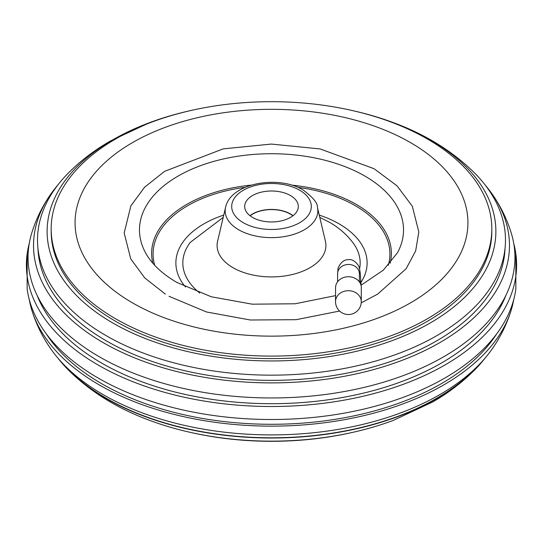 <?xml version="1.0" encoding="UTF-8"?>
<svg xmlns="http://www.w3.org/2000/svg" width="543" height="543" viewBox="0 0 543 543"><rect width="100%" height="100%" fill="white"/><g stroke="black" fill="none" stroke-linecap="round" stroke-linejoin="round"><path stroke-width="0.81" d="M149.712 122.603L110.548 140.908C94.306 150.221 79.97 161.217 67.529 173.882A233.979 135.085 0 0 0 130.13 347.717A233.979 135.085 0 0 0 436.952 335.594A233.979 135.085 0 0 0 475.471 173.882C453.419 151.735 426.024 134.637 393.288 122.603A224.381 129.546 180 0 1 430.165 323.004A224.381 129.546 180 0 1 112.835 323.004A224.381 129.546 180 0 1 112.835 139.802A224.381 129.546 180 0 1 149.705 122.603A224.381 129.546 180 0 1 192.066 110.249M50.092 195.127C42.164 206.673 36.076 219.209 31.833 232.757A243.447 140.549 0 0 0 158.895 382.021A243.447 140.549 0 0 0 443.645 356.799A243.447 140.549 0 0 0 511.167 232.757C506.924 219.209 500.836 206.673 492.908 195.127A237.97 137.393 180 0 1 439.769 342.64A237.97 137.393 180 0 1 141.017 360.389A237.97 137.393 180 0 1 50.092 195.127A237.97 137.393 180 0 1 57.958 184.858M27.15 253.927L27.15 289.073A245.103 141.506 0 0 0 186.636 410.759A245.103 141.506 0 0 0 444.812 378.064A245.103 141.506 0 0 0 515.85 289.073L515.85 253.927A245.103 141.506 180 0 1 444.812 365.059A245.103 141.506 180 0 1 168.914 393.512A245.103 141.506 180 0 1 27.15 253.927A245.103 141.506 180 0 1 29.261 243.44M31.833 310.243C36.076 323.791 42.164 336.327 50.092 347.873A237.97 137.393 0 0 0 439.769 394.659A237.97 137.393 0 0 0 492.908 347.873C500.836 336.327 506.924 323.791 511.167 310.243A243.447 140.549 180 0 1 443.645 384.973A243.447 140.549 180 0 1 198.507 419.671A243.447 140.549 180 0 1 31.833 310.243A243.447 140.549 180 0 1 29.261 299.56M67.529 369.118C89.581 391.265 116.976 408.363 149.712 420.397A224.381 129.546 0 0 0 393.295 420.397L432.452 402.091C448.694 392.779 463.03 381.783 475.471 369.118A233.979 135.085 180 0 1 436.952 398.447A233.979 135.085 180 0 1 67.529 369.118A233.979 135.085 180 0 1 57.958 358.142M350.934 432.751A220.322 127.205 180 0 1 192.066 432.751M115.707 318.836A220.322 127.205 0 0 0 427.293 318.836A220.322 127.205 0 0 0 491.822 228.895A220.322 127.205 0 0 0 427.293 138.947A220.322 127.205 0 0 0 115.707 138.947A220.322 127.205 0 0 0 51.178 228.895A220.322 127.205 0 0 0 115.707 318.836M37.956 248.355A233.592 134.868 0 0 0 106.326 340.855A233.592 134.868 0 0 0 358.597 370.631A233.592 134.868 0 0 0 505.044 248.355M37.1 295.372A240.23 138.696 0 0 0 101.629 363.07A240.23 138.696 0 0 0 338.425 398.202A240.23 138.696 0 0 0 505.9 295.372M46.203 333.728A240.23 138.696 0 0 0 101.629 383.663A240.23 138.696 0 0 0 496.797 333.728M62.981 363.715A233.592 134.868 0 0 0 106.326 398.29A233.592 134.868 0 0 0 480.019 363.715M51.178 228.895L51.178 231.406A220.322 127.205 0 0 0 115.707 321.347A220.322 127.205 0 0 0 355.814 348.925A220.322 127.205 0 0 0 491.822 231.406L491.822 228.895M350.934 110.249A224.381 129.546 180 0 1 393.288 122.603M485.042 358.142A233.979 135.085 180 0 1 475.471 369.118M513.739 299.56A243.447 140.549 180 0 1 511.167 310.243M513.739 243.44A245.103 141.506 180 0 1 515.85 253.927M485.042 184.858A237.97 137.393 180 0 1 492.908 195.127M225.589 207.277L217.58 241.255A54.415 31.419 0 0 0 233.022 267.706A54.415 31.419 0 0 0 295.67 273.638A54.415 31.419 0 0 0 325.42 241.255L317.411 207.277C317.777 203.109 312.965 197.313 302.974 189.894C278.24 174.88 230.68 182.95 225.589 207.277A46.338 26.75 0 0 0 238.737 229.798A46.338 26.75 0 0 0 292.086 234.847A46.338 26.75 0 0 0 317.411 207.277M290.457 195.534A26.811 15.476 0 0 0 261.237 192.181A26.811 15.476 0 0 0 244.689 206.476A26.811 15.476 0 0 0 252.543 217.424A26.811 15.476 0 0 0 281.763 220.777A26.811 15.476 0 0 0 298.311 206.476A26.811 15.476 0 0 0 290.457 195.534M293.044 215.693A26.811 15.476 0 0 0 290.457 213.956A26.811 15.476 0 0 0 249.956 215.693M292.881 215.815A26.546 15.326 0 0 0 290.267 214.064A26.546 15.326 0 0 0 250.119 215.815M361.271 301.691A12.876 10.948 -179.8 0 0 361.244 300.985A12.876 10.948 -179.8 0 0 347.601 290.715A12.876 10.948 -179.8 0 0 335.526 301.596A12.876 12.876 0 0 0 348.348 314.519A12.876 12.876 0 0 0 361.271 301.691L361.319 287.729A12.876 10.948 -179.8 0 0 361.299 287.023A12.876 10.948 -179.8 0 0 348.07 276.74A12.876 10.948 -179.8 0 0 335.574 287.634L335.526 301.596A12.876 10.948 -179.8 0 0 335.547 302.308M410.399 302.926A196.43 113.406 180 0 1 132.601 302.926A196.43 113.406 180 0 1 132.601 142.544A196.43 113.406 180 0 1 410.399 142.544A196.43 113.406 180 0 1 410.399 302.926M243.345 222.732A39.815 22.989 0 0 0 299.655 222.732A39.815 22.989 0 0 0 299.655 190.226A39.815 22.989 0 0 0 243.345 190.226A39.815 22.989 0 0 0 243.345 222.732M361 285.258L383.331 270.136L397.449 252.807A132.03 76.224 0 0 0 364.855 176.047A132.03 76.224 0 0 0 203.055 164.767A132.03 76.224 0 0 0 145.551 252.807C151.511 263.803 161.977 273.692 176.937 282.482L211.349 296.79L252.217 304.182L295.141 303.775L335.547 295.616M360.898 282.496A95.616 55.203 0 0 0 339.11 223.872A95.616 55.203 0 0 0 319.25 215.082M223.75 215.082A95.616 55.203 0 0 0 183.473 284.464L185.53 287.023M223.207 217.376L190.328 242.341A88.672 51.191 0 0 0 199.709 292.996M359.568 268.907A88.672 51.191 0 0 0 352.672 242.341C346.305 234.142 338.527 227.422 329.336 222.189L319.793 217.376M390.145 263.24A119.874 69.205 0 0 0 356.262 204.412A119.874 69.205 0 0 0 291.74 185.136M251.26 185.136A119.874 69.205 0 0 0 152.854 263.24M388.293 265.289A118.422 68.37 0 0 0 355.237 205.648A118.422 68.37 0 0 0 297.835 187.335M245.164 187.335A118.422 68.37 0 0 0 154.707 265.289M361.095 285.204L360.701 279.794C360.355 272.443 359.629 267.774 358.536 265.785C355.353 261.095 351.891 259.059 348.151 259.676C343.862 259.724 340.495 262.568 338.045 268.201L337.617 273.686A10.88 9.258 0.2 0 1 347.825 264.482A10.88 9.258 0.2 0 1 359.364 273.163A10.88 9.258 0.2 0 1 359.385 273.76L359.351 281.871M360.701 279.794A10.88 5.715 175.8 0 1 359.737 282.428M165.364 294.116L144.743 277.907L130.748 258.889L124.177 233.015L130.87 205.851L144.567 187.24L164.617 171.323L223.173 148.884L271.378 144.065L320.227 148.965L374.025 168.697L396.987 185.801L412.327 206.238L418.823 231.99L415.66 250.92L406.157 268.69L377.731 294.055L361.217 302.858M339.592 311.037L296.139 319.684L250.296 320.003L206.51 311.974L168.975 296.274M337.617 273.686L337.583 281.797M359.385 273.76L359.323 272.762"/></g></svg>
